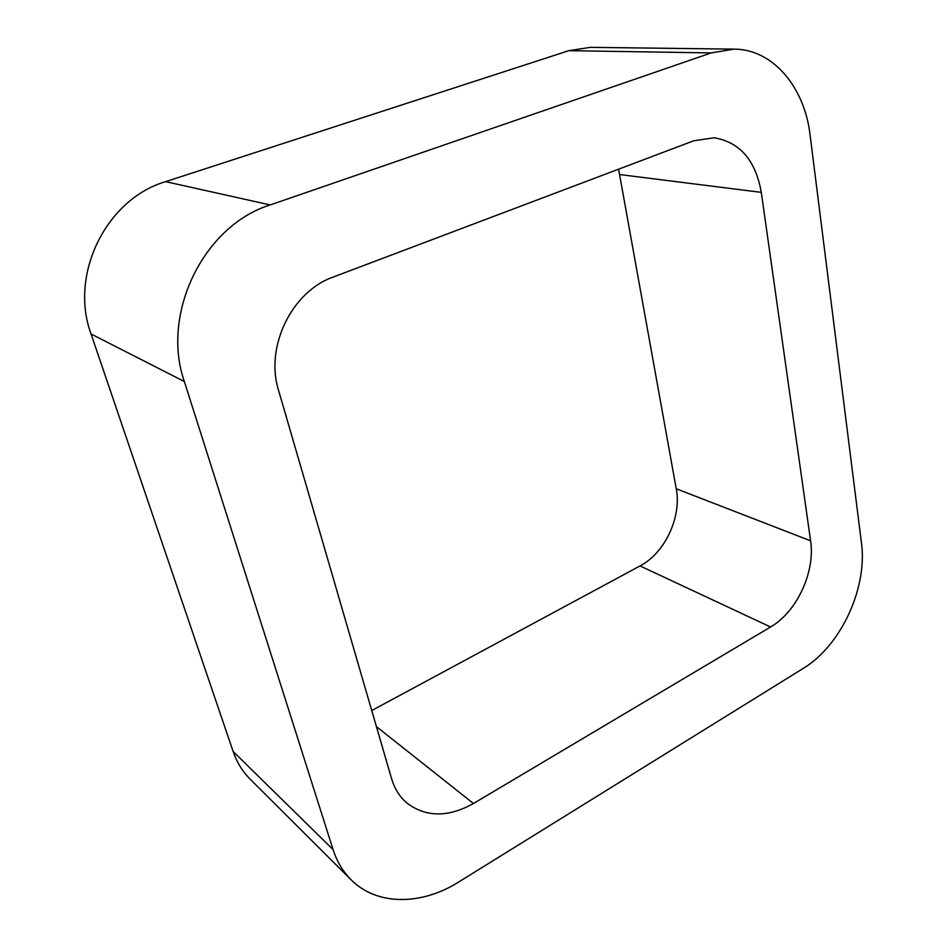 <?xml version="1.0" encoding="UTF-8"?>
<svg xmlns="http://www.w3.org/2000/svg" width="947" height="947" viewBox="0 0 947 947"><rect width="100%" height="100%" fill="white"/><g stroke="black" fill="none" stroke-linecap="round" stroke-linejoin="round"><path stroke-width="1.42" d="M333.095 849.613L184.357 381.534L91.066 333.995L233.128 751.48C236.892 762.359 242.586 771.616 250.221 779.251L351.077 879.751C342.956 871.631 336.966 861.581 333.095 849.613L233.128 751.48M184.357 381.534C160.599 313.611 203.747 225.493 270.191 204.931L711.209 52.914L734.103 49.126C772.989 49.149 804.619 87.266 810.064 134.888L861.439 542.702C867.724 587.744 841.007 645.7 803.257 668.393L458.656 882.036C421.581 905.498 376.847 905.888 351.077 879.751M711.209 52.914L568.839 50.676L590.348 47.35L734.103 49.126M568.839 50.676L165.642 181.646C106.206 199.012 68.965 274.559 91.066 333.995M770.574 626.985C796.853 611.928 815.45 571.775 810.596 540.82L761.293 192.371C755.599 160.292 739.879 142.097 714.133 137.789L693.808 140.76L333.332 276.998C291.759 291.404 264.758 347.052 278.572 390.365L391.561 778.623C394.568 788.721 399.681 796.865 406.914 803.056C426.067 817.403 448.251 817.545 473.453 803.506L770.574 626.985L640.03 565.939L371.745 710.534M810.596 540.82L676.241 488.77C681.793 517.015 664.924 553.06 640.03 565.939M676.241 488.77L618.592 169.182M270.191 204.931L165.642 181.646M473.453 803.506L376.433 726.633M761.293 192.371L619.764 174.556"/></g></svg>

